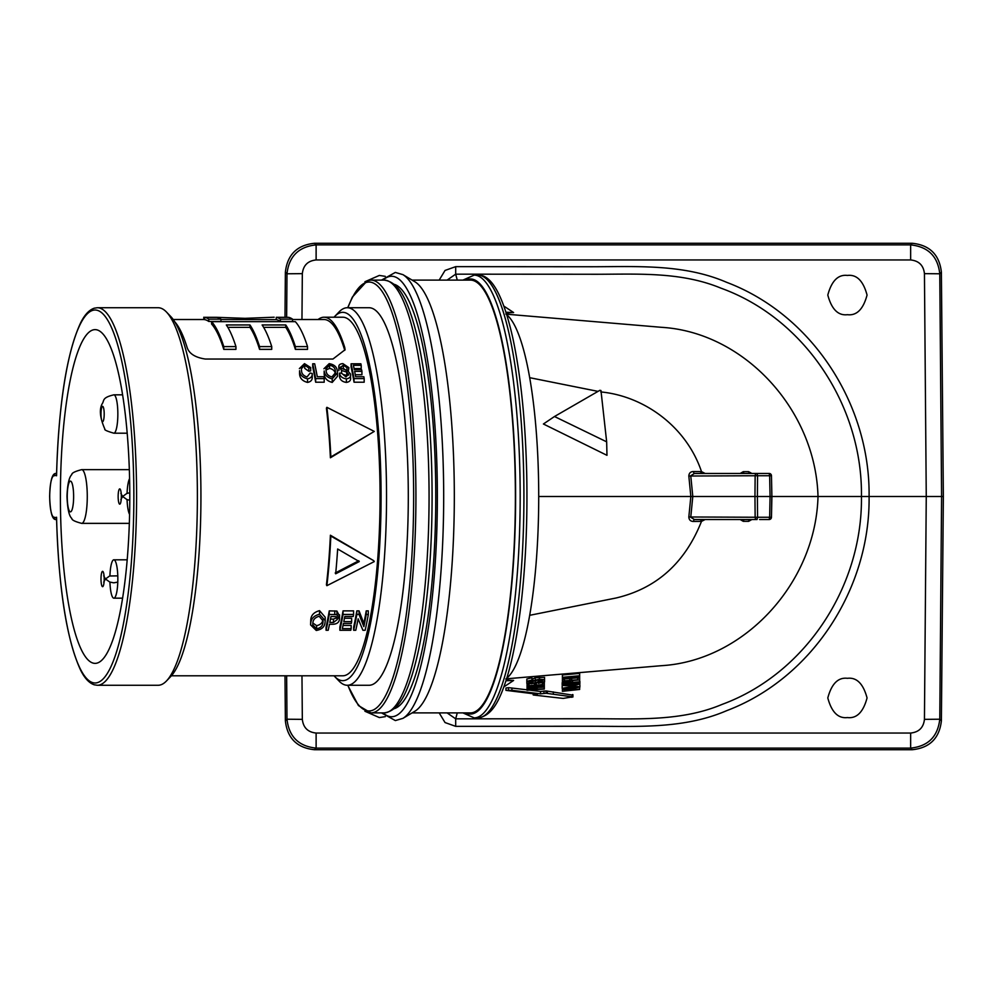 <?xml version="1.0" encoding="UTF-8"?>
<svg xmlns="http://www.w3.org/2000/svg" width="993" height="993" viewBox="0 0 993 993"><rect width="100%" height="100%" fill="white"/><g stroke="black" fill="none" stroke-linecap="round" stroke-linejoin="round"><path stroke-width="1.49" d="M203.801 317.226L203.801 319.535L204.632 319.634A176.977 36.791 90 0 1 208.778 321.471L208.778 319.15L220.942 319.15A179.286 37.275 -90 0 0 216.784 317.326L204.632 317.326A179.286 37.275 90 0 1 208.778 319.15M292.55 319.15L292.55 321.471L280.386 321.471L280.386 319.15L292.55 319.15A179.286 37.275 -90 0 0 288.392 317.326L276.24 317.326A179.286 37.275 90 0 1 280.386 319.15M220.942 319.523L276.24 319.634A176.977 36.791 90 0 1 280.386 321.471M220.942 319.15L220.942 321.471L208.778 321.471M292.55 319.523L324.016 319.523A176.977 36.791 90 0 1 344.757 350.318L344.757 347.538L345.092 349.722L332.94 359.044L205.34 359.044C195.249 357.517 189.191 353.682 187.131 347.538A179.286 37.275 90 0 0 174.743 321.769M271.734 346.594L271.734 349.362L259.57 349.362L259.57 346.594L271.734 346.594A179.286 37.275 -90 0 0 262.115 324.947L285.761 324.947A179.286 37.275 90 0 1 295.38 346.594L307.532 346.594A179.286 37.275 -90 0 0 295.331 321.658L211.571 321.658A179.286 37.275 90 0 1 223.773 346.594L235.937 346.594A179.286 37.275 -90 0 0 226.317 324.947L249.951 324.947A179.286 37.275 90 0 1 259.57 346.594M227.844 327.355L249.951 327.355A176.977 36.791 90 0 1 259.57 349.362M235.937 346.594L235.937 349.362L223.773 349.362L223.773 346.594M211.571 321.658L211.571 324.016A176.977 36.791 90 0 1 223.773 349.362M307.532 346.594L307.532 349.362L295.38 349.362L295.38 346.594M263.642 327.355L285.761 327.355A176.977 36.791 90 0 1 295.38 349.362M171.404 675.786L342.784 675.786A179.286 37.275 -90 0 0 380.058 496.5A179.286 37.275 -90 0 0 342.784 317.214L324.016 317.214A179.286 37.275 90 0 1 344.757 347.538M318.07 319.523A179.286 37.275 90 0 1 324.016 317.214M348.605 375.131L348.605 374.175L345.961 376.943L341.468 373.107L339.519 373.107L339.519 376.521C340.003 379.86 342.287 381.833 346.383 382.417C349.673 381.895 351.05 380.257 350.541 377.514L350.541 374.063L347.426 370.414L341.58 368.477L340.785 366.827M341.58 373.442L341.58 370.451L346.731 372.102L346.731 375.491L343.206 374.423M346.954 370.24L346.954 367.646L348.903 367.646L342.895 363.637C339.829 363.823 338.501 365.064 338.898 367.36L338.898 370.612L338.812 366.628L341.58 370.451M348.903 367.646L348.382 370.91M346.954 370.91L343.317 368.378L343.317 365.176L346.954 367.646M324.19 378.618L324.19 382.206L315.662 382.206A179.286 37.275 -90 0 0 312.708 366.963L312.708 363.798A181.582 37.759 90 0 1 315.662 378.618L324.19 378.618A181.582 37.759 -90 0 0 323.842 376.732L317.276 376.732A181.582 37.759 -90 0 0 314.669 363.798L312.708 363.798M353.657 630.282L353.657 627.142A179.286 37.275 -90 0 0 356.835 610.881L359.056 610.881L363.848 623.393A179.286 37.275 -90 0 0 366.218 610.881L368.329 610.881L368.329 614.456L366.218 614.456A181.582 37.759 90 0 1 363.848 626.62L359.056 614.456L356.835 614.456A181.582 37.759 90 0 1 353.657 630.282L355.767 630.282A181.582 37.759 -90 0 0 358.138 618.85L362.929 630.282L365.151 630.282A181.582 37.759 -90 0 0 368.329 614.456M336.925 611.055L336.925 614.63L329.254 614.456A181.582 37.759 90 0 1 326.076 630.282L326.076 627.142A179.286 37.275 -90 0 0 329.254 610.881L336.925 611.055L339.445 615.983M326.883 585.684L326.424 584.852A179.286 37.275 -90 0 0 330.396 535.227L373.827 560.747L330.843 536.059A181.582 37.759 90 0 1 326.883 585.684L374.274 561.579M374.274 431.421L330.396 457.773A179.286 37.275 -90 0 0 326.424 408.148L326.883 407.316A181.582 37.759 90 0 1 330.843 456.941L374.274 431.421L326.883 407.316M310.573 624.882L310.772 619.731C311.094 615.188 314.024 612.16 319.535 610.645L325.207 617.249L325.207 620.65L319.535 614.233C314.061 615.635 311.144 618.577 310.772 623.058L310.573 624.882L316.271 630.468C321.608 629.537 324.5 627.005 324.984 622.884L325.207 620.65M339.867 630.282L339.867 627.142A179.286 37.275 -90 0 0 343.044 610.881L353.582 610.881L353.582 614.456L343.044 614.456A181.582 37.759 90 0 1 339.867 630.282L350.79 630.282A181.582 37.759 -90 0 0 351.15 628.643L342.337 628.643A181.582 37.759 -90 0 0 343.441 623.455L351.299 623.455A181.582 37.759 -90 0 0 351.659 621.63L343.801 621.63A181.582 37.759 -90 0 0 344.782 616.492L353.21 616.492A181.582 37.759 -90 0 0 353.582 614.456M344.459 618.267L351.659 618.267L351.659 621.63M343.032 625.466L351.15 625.466L351.15 628.643M312.224 373.505L312.224 376.93C312.472 379.897 310.908 381.734 307.545 382.417C302.53 381.113 299.874 378.321 299.588 374.026L299.588 370.687C299.886 374.858 302.542 377.576 307.545 378.842C310.896 378.172 312.46 376.397 312.224 373.505L310.176 373.008L307.023 376.943C303.461 375.801 301.636 373.716 301.537 370.674L301.351 368.8L304.727 365.176L308.823 368.018L310.685 367.596L304.491 363.637L299.365 368.614M310.685 367.596L310.685 370.861L308.823 371.295L304.727 368.378L304.727 365.176M337.508 372.871L337.508 376.273L332.221 382.417C327.318 381.138 324.637 378.445 324.177 374.349L324.177 370.985C324.637 374.982 327.318 377.601 332.221 378.842L337.508 372.871L337.297 370.811C336.875 366.938 334.182 364.543 329.204 363.637L323.929 368.751M364.17 378.618L364.17 382.206L354.042 382.206A179.286 37.275 -90 0 0 351.1 366.963L351.1 363.798A181.582 37.759 90 0 1 354.042 378.618L364.17 378.618A181.582 37.759 -90 0 0 363.835 376.732L355.655 376.732A181.582 37.759 -90 0 0 354.638 371.37L361.924 371.37A181.582 37.759 -90 0 0 361.589 369.669L354.302 369.669A181.582 37.759 -90 0 0 353.396 365.35L361.216 365.35A181.582 37.759 -90 0 0 360.869 363.798L351.1 363.798M361.216 365.35L361.216 368.552L354.067 368.552M361.924 371.37L361.924 374.733L355.283 374.733M330.396 457.773L330.843 456.941M330.396 535.227L330.843 536.059M359.267 561.579L337.645 548.992A181.582 37.759 90 0 1 335.659 573.805L359.267 561.579M319.535 610.645L319.535 614.233M310.772 619.731L310.772 623.058M326.076 630.282L328.186 630.282A181.582 37.759 -90 0 0 329.49 624.249L333.151 624.249C336.925 624.001 339.035 622.4 339.445 619.409L339.569 614.816M339.445 619.409L336.925 614.63M329.254 610.881L329.254 614.456M343.044 610.881L343.044 614.456M366.218 610.881L366.218 614.456M363.848 623.393L363.848 626.62M359.056 610.881L359.056 614.456M356.835 610.881L356.835 614.456M308.823 371.295L308.823 368.018M299.588 374.026L299.588 370.687M307.545 382.417L307.545 378.842M315.662 382.206L315.662 378.618M332.221 382.417L332.221 378.842M324.177 374.349L324.177 370.985M346.383 382.417L346.383 378.842C349.648 378.358 351.038 376.769 350.541 374.063M340.822 367.224L343.317 365.176M346.731 372.102L348.655 374.659M339.519 373.107C340.016 376.372 342.312 378.283 346.383 378.842M354.042 382.206L354.042 378.618M334.02 675.786A184.164 38.293 -90 0 0 334.641 676.456A184.164 38.293 -90 0 0 381.076 496.5A184.164 38.293 -90 0 0 334.641 316.544A184.164 38.293 -90 0 0 334.02 317.214M54.007 475.784A20.716 4.307 -90 0 0 49.7 496.5A20.716 4.307 -90 0 0 54.007 517.216L56.527 517.701C58.686 588.824 66.655 639.517 80.433 669.766C84.455 678.045 89.072 683.047 94.261 684.81L97.339 685.269A188.769 39.248 90 0 0 136.587 496.5A188.769 39.248 90 0 0 97.339 307.731L94.261 308.19C89.072 309.953 84.455 314.955 80.433 323.234C66.655 353.483 58.686 404.176 56.527 475.299L54.007 475.784A2.296 2.247 -90 0 1 56.266 473.475L56.564 473.475M95.092 663.374A166.874 34.693 90 0 1 60.399 496.5A166.874 34.693 90 0 1 95.092 329.626A166.874 34.693 90 0 1 95.154 329.626A166.874 34.693 90 0 1 129.785 496.5A166.874 34.693 90 0 1 95.154 663.374A166.874 34.693 90 0 1 95.092 663.374M97.339 685.269L158.135 685.269A188.769 39.248 -90 0 0 166.476 680.962A188.769 39.248 -90 0 0 197.384 496.5A188.769 39.248 -90 0 0 166.476 312.038A188.769 39.248 -90 0 0 158.135 307.731L97.339 307.731M166.476 312.038L170.784 316.544A184.164 38.293 90 0 1 200.934 496.5A184.164 38.293 90 0 1 170.784 676.456L166.476 680.962M334.641 316.544L338.948 312.038A188.769 39.248 90 0 1 347.289 307.731A188.769 39.248 90 0 1 386.538 496.5A188.769 39.248 90 0 1 347.289 685.269A188.769 39.248 90 0 1 338.948 680.962L334.641 676.456M347.289 685.269L369.048 685.269A188.769 39.248 -90 0 0 408.297 496.5A188.769 39.248 -90 0 0 369.048 307.731L347.289 307.731M394.37 708.63A212.564 44.188 -90 0 0 435.766 496.5A212.564 44.188 -90 0 0 394.37 284.37M381.511 712.9L395.363 720.57L402.91 718.361L414.851 711.261A216.4 44.995 -90 0 0 454.322 496.5A216.4 44.995 -90 0 0 414.851 281.739L402.91 274.639L395.326 272.43L381.511 280.1M412.107 280.1L470.384 280.1A216.4 44.995 90 0 1 515.379 496.5A216.4 44.995 90 0 1 470.384 712.9L412.107 712.9M505.971 680.751L513.617 680.453C508.143 680.304 505.561 679.771 505.896 678.852L661.673 665.67C744.167 660.717 815.675 583.189 818.009 496.5L757.398 496.5L757.572 517.254L755.139 517.254L754.965 496.5L755.139 475.746L757.572 475.746L757.398 496.5L692.791 496.5L690.756 517.254L694.405 519.525L754.134 519.525M529.691 615.312L616.02 598.009C656.522 588.477 685.009 562.932 701.492 521.387L693.561 521.449C690.619 521.437 689.043 519.947 688.832 516.981L690.843 496.5L538.715 496.5A184.251 38.305 90 0 1 529.691 615.312A184.251 38.305 90 0 1 506.79 678.169M538.715 496.5A184.251 38.305 -90 0 0 529.691 377.688A184.251 38.305 -90 0 0 506.79 314.831M503.861 306.092L513.617 312.547C508.143 312.696 505.561 313.229 505.896 314.148L661.673 327.33C744.167 332.283 815.675 409.811 818.009 496.5L861.44 496.5C862.718 406.708 805.36 318.666 721.042 288.193C678.927 270.754 633.608 274.552 589.246 274.254L455.688 274.167L457.264 280.1M513.617 312.547L505.971 312.249M693.561 471.551A2.296 0.856 -90 0 0 694.405 473.475L690.756 475.746L692.791 496.5L690.843 496.5L688.832 476.019C689.043 473.053 690.619 471.563 693.561 471.551L701.492 471.613L705.167 473.475M600.74 391.925C643.638 395.971 686.225 426.196 701.492 471.613L702.2 473.512M554.491 416.514L543.407 423.999L606.971 455.315L606.661 441.835L600.964 390.522L599.871 390.311L554.491 416.514L606.661 441.835M529.691 377.688L597.96 391.366M740.157 473.475L743.285 471.663L748.635 471.675L751.887 473.475M751.887 519.525L748.635 521.325L743.285 521.337L740.157 519.525M705.167 519.525L701.492 521.387L702.2 519.488M579.664 677.648L562.398 679.162L575.282 676.494L562.398 677.66L562.398 674.979L579.664 673.403L579.664 682.141L562.398 683.519L562.559 682.303L567.363 681.372L572.589 682.377L579.664 681.806M531.404 680.416L531.404 681.409L532.931 681.186L532.931 678.852L535.252 677.747L544.549 677.363L544.549 681.831L538.343 683.308L542.55 682.017L539.547 681.757L531.565 683.792L526.836 683.407L531.925 682.141L528.835 683.234L532.931 683.283L539.422 681.434L544.549 681.831M539.422 676.965L539.422 679.299L544.549 679.696L538.343 681.21L542.55 679.882L539.547 679.622L531.565 681.707L526.836 681.335L526.836 679.013L531.925 677.71L531.925 680.366L528.835 681.148L531.404 681.409M536.357 682.787L538.343 682.625M571.807 694.988L546.1 690.942L540.465 691.513L529.43 690.11M527.06 689.812L508.49 687.653L505.958 688.037L505.958 690.358L537.424 694.256L533.415 695.013L563.18 698.414L572.564 696.863L546.1 693.263L540.465 693.834L511.916 690.321L505.958 690.358M513.617 680.453L503.861 686.908M457.264 712.9L455.688 718.833L589.904 718.746C634.366 718.572 680.366 722.035 722.06 704.409C805.869 673.626 862.694 585.907 861.44 496.5L941.587 496.5L939.775 719.217L924.446 719.354L926.258 496.5L924.446 273.646L939.775 273.783L941.587 496.5L943.35 496.5L941.389 272.156L939.775 273.783C937.814 256.343 928.095 246.711 910.643 244.886L912.244 243.273L314.52 243.273L316.122 244.886L910.643 244.886L910.643 259.955L316.122 259.955L316.122 244.886C298.67 246.711 288.963 256.343 286.989 273.783L285.376 272.156L284.991 317.214M439.179 280.1L445.038 270.444L455.7 266.645L455.688 274.167L447.098 280.1M447.098 712.9L455.688 718.833L455.7 726.355L445.038 722.556L439.179 712.9M385.284 276.352L379.338 275.433L364.928 281.739M847.426 275.433C838.154 274.316 831.613 280.858 827.802 295.058C831.613 309.27 838.154 315.811 847.426 314.694C856.711 315.811 863.252 309.27 867.063 295.058C863.252 280.858 856.711 274.316 847.426 275.433M455.7 266.645L592.225 266.745C637.568 266.683 683.954 263.89 726.715 282.347C812.373 314.744 870.29 404.734 869.086 496.5C870.29 588.266 812.373 678.256 726.715 710.653C683.954 729.11 637.568 726.317 592.225 726.255L455.7 726.355M364.928 711.261L379.338 717.567L385.284 716.648M847.426 717.567C856.711 718.684 863.252 712.142 867.063 697.942C863.252 683.73 856.711 677.189 847.426 678.306C838.154 677.189 831.613 683.73 827.802 697.942C831.613 712.142 838.154 718.684 847.426 717.567M314.52 749.727C297.056 747.915 287.349 738.283 285.376 720.844L286.989 719.217C288.963 736.657 298.67 746.289 316.122 748.114L316.122 733.045L910.643 733.045L910.643 748.114L316.122 748.114L314.52 749.727L912.244 749.727L910.643 748.114C928.095 746.289 937.814 736.657 939.775 719.217L941.389 720.844L943.35 496.5M284.991 675.786L285.376 720.844M285.376 272.156C287.349 254.717 297.056 245.085 314.52 243.273M912.244 243.273C929.709 245.085 939.428 254.717 941.389 272.156M941.389 720.844C939.428 738.283 929.709 747.915 912.244 749.727M286.642 675.786L286.989 719.217L302.331 719.354C303.25 727.621 307.855 732.189 316.122 733.045M316.122 259.955C307.855 260.811 303.25 265.379 302.331 273.646L286.989 273.783L286.642 317.214M748.635 471.675A2.296 1.452 90 0 0 750.063 473.475L701.579 473.475A2.296 0.894 -90 0 1 700.698 471.563M694.405 473.475L769.165 473.475L769.637 475.746L757.572 475.746L757.088 473.475A2.296 1.949 90 0 0 755.139 475.746L688.832 476.019M759.608 473.475L757.088 473.475M688.832 516.981L755.139 517.254A2.296 1.949 90 0 0 757.088 519.525L694.405 519.525A2.296 0.856 -90 0 0 693.561 521.449M759.608 519.525L769.165 519.525A2.296 2.247 90 0 0 771.412 517.266L771.846 496.5L770.071 496.5L769.637 475.746L771.462 475.734A2.296 2.247 90 0 0 769.165 473.475A2.296 2.296 0 0 1 771.462 475.734L771.896 496.5L771.462 475.734M770.071 496.5L769.637 517.254L771.462 517.266A2.296 2.296 0 0 1 769.165 519.525L769.637 517.254L757.572 517.254L757.088 519.525M744.651 519.525A2.296 1.39 -90 0 0 743.285 521.337M750.063 519.525A2.296 1.452 -90 0 0 748.635 521.325M744.651 473.475A2.296 1.39 90 0 1 743.285 471.663M702.076 519.488L701.579 519.525A2.296 0.894 -90 0 0 700.698 521.437M571.807 697.309L572.564 694.541M553.324 691.898L553.324 694.219M547.391 691.116L547.391 693.462M540.465 691.513L540.465 693.834M511.916 687.988L511.916 690.321M508.49 687.653L508.49 689.986M533.899 693.809L533.415 695.013M537.201 685.356L537.201 686.287L544.325 685.12L544.325 689.043L527.06 690.284L527.221 689.179L532.025 688.335L537.238 689.254L544.325 688.732M544.325 687.019L527.06 688.323L527.06 689.502M527.221 688.31L527.221 689.179M537.238 687.553L537.238 688.72M527.06 688.323L527.06 687.392L531.714 686.3L537.201 686.287M544.325 682.166L544.325 684.785L527.06 686.163L527.06 687.392M536.357 685.431L536.357 686.523M544.325 685.493L536.58 686.982L544.325 686.709M527.06 686.163L527.06 684.624L529.046 684.45L529.046 685.704L534.358 685.269L534.358 684.103L536.357 683.941L536.357 685.108L542.327 684.636L542.327 683.296L544.325 683.134M527.06 683.656L527.06 684.624M534.358 683.407L534.358 684.103M536.357 682.65L536.357 683.941M538.343 681.893L538.343 682.998M531.925 680.031L526.836 681.335L526.836 683.407M531.404 682.514L531.404 683.482M532.931 681.558L532.931 683.283M535.252 681.061L535.252 682.191M538.343 679.771L538.343 680.888M535.252 677.747L535.252 680.081L539.422 679.299M532.931 681.186L535.252 680.081M579.664 687.379L579.664 689.452L562.398 691.314L562.398 689.601L564.396 689.465L564.396 690.172L579.664 689.13M562.398 688.608L562.398 689.601M579.887 687.094L571.26 688.782C565.762 689.154 562.733 689.005 562.175 688.36L571.062 686.647C576.424 686.275 579.366 686.424 579.887 687.094L579.887 684.76M562.175 686.026L562.175 688.36M571.062 685.468L571.062 686.647M579.887 683.68C579.403 684.425 576.536 685.009 571.26 685.443C565.762 685.853 562.733 685.716 562.175 685.046C562.696 684.314 565.65 683.705 571.062 683.246C576.424 682.849 579.366 682.998 579.887 683.68L579.887 681.347M562.175 682.712L562.175 685.046M579.664 679.92L562.398 681.359L562.398 682.663M562.559 681.347L562.559 682.303M572.589 680.515L572.589 681.794M562.398 681.359L562.398 679.684L564.396 679.522L564.396 680.863L569.709 680.416L569.709 679.15L571.695 678.976L571.695 680.242L577.678 679.746L577.678 678.306L579.664 678.132M569.709 678.529L569.709 679.15M571.695 678.356L571.695 678.976M562.398 677.66L562.398 678.815M562.398 677.313L579.664 675.749M579.664 676.121L566.78 678.442L579.664 677.3M564.396 683.035L570.59 682.539L567.437 681.707L564.396 682.476M564.173 684.897L571.285 685.12L577.901 683.829L571.049 683.581L564.173 684.897M564.173 688.211L571.285 688.459L577.901 687.243L571.049 686.97L564.173 688.211M529.046 687.876L534.582 687.454L531.764 686.61L529.046 687.876L529.046 687.23M529.046 689.837L535.252 689.39L532.087 688.633L529.046 689.527M571.285 683.569L571.285 685.12M571.285 686.945L571.285 688.459M326.138 371.01L325.89 368.825L329.564 365.176C333.201 365.995 335.125 367.869 335.336 370.799L335.535 372.685L331.873 376.943C328.286 375.962 326.374 373.989 326.138 371.01M329.85 622.45A181.582 37.759 -90 0 0 330.992 616.492L336.255 616.641L337.335 619.483L333.462 622.45L329.85 622.45M337.409 618.701L337.335 617.981M312.869 623.083C312.994 619.706 315.104 617.435 319.175 616.268L323.085 620.973L322.874 622.859C322.651 626 320.565 627.986 316.63 628.83L312.683 624.845L312.869 623.083M129.587 514.424A19.19 3.984 90 0 1 127.067 499.616M127.067 493.384A19.19 3.984 90 0 1 129.587 478.576M119.383 503.972A7.671 1.601 90 0 1 118.589 491.237A7.671 1.601 90 0 1 121.27 494.291A7.671 1.601 90 0 1 119.383 503.972M109.925 575.866A19.19 3.984 90 0 1 113.86 559.804A19.19 3.984 90 0 1 117.844 578.993A19.19 3.984 90 0 1 113.86 598.171A19.19 3.984 90 0 1 112.941 597.662A19.19 3.984 90 0 1 109.925 582.109M102.229 586.466A7.671 1.601 90 0 1 101.435 573.731A7.671 1.601 90 0 1 104.128 576.784A7.671 1.601 90 0 1 102.229 586.466M335.336 370.799L335.336 374.15C335.137 371.159 333.214 369.235 329.564 368.378L329.564 365.176M329.564 368.378L326.56 369.731M330.508 619.111L333.462 619.111L333.462 622.45M333.462 619.111L336.639 617.783M312.869 623.033L316.63 625.652C320.59 624.771 322.663 622.735 322.874 619.533L322.874 622.859M316.63 625.652L316.63 628.83M358.821 560.747L335.212 572.986M276.24 319.634L276.24 317.326M245.035 319.523L245.035 318.343L274.167 317.214M245.035 318.343L216.784 317.326M204.632 319.634L204.632 317.326M285.761 327.355L285.761 324.947M249.951 327.355L249.951 324.947M334.74 610.881L334.74 614.456M56.564 517.216A186.473 38.764 -90 0 0 115.709 654.412A186.473 38.764 -90 0 0 115.709 338.588A186.473 38.764 -90 0 0 56.564 475.784M54.007 517.216A2.296 2.247 90 0 0 56.266 519.525C54.218 519.811 50.37 518.954 49.65 496.401C50.32 475.399 53.746 473.102 56.266 473.475M347.885 685.269A214.476 44.598 -90 0 0 413.647 496.5A214.476 44.598 -90 0 0 347.885 307.731M347.711 307.731L352.341 297.106L367.348 280.684L370.935 280.1A216.4 44.995 90 0 1 415.918 496.5A216.4 44.995 90 0 1 370.935 712.9L384.068 712.9A216.4 44.995 -90 0 0 429.063 496.5A216.4 44.995 -90 0 0 384.068 280.1C399.757 282.124 406.634 301.773 411.797 317.065C418.252 337.446 423.279 363.823 426.891 396.232C430.341 427.623 432.067 461.05 432.092 496.5C432.067 531.95 430.341 565.377 426.891 596.768C423.279 629.177 418.252 655.554 411.797 675.935C406.634 691.227 399.757 710.876 384.068 712.9M383.062 712.9A220.235 45.79 -90 0 0 437.367 496.5A220.235 45.79 -90 0 0 383.062 280.1M402.91 718.361A223.549 46.485 -90 0 0 443.685 496.5A223.549 46.485 -90 0 0 402.91 274.639M465.742 712.9A217.541 45.231 -90 0 0 515.615 496.5A217.541 45.231 -90 0 0 465.742 280.1M474.133 275.123A221.377 46.026 90 0 1 520.171 496.5A221.377 46.026 90 0 1 474.133 717.877L477.894 717.877A221.377 46.026 -90 0 0 523.919 496.5A221.377 46.026 -90 0 0 477.894 275.123L474.133 275.123L462.937 280.1M924.446 273.646C923.515 265.379 918.922 260.811 910.643 259.955M302.331 273.646L301.959 319.523M301.971 675.786L302.331 719.354M910.643 733.045C918.922 732.189 923.515 727.621 924.446 719.354M546.1 690.942L546.1 693.263M543.99 691.016L543.99 693.35M539.559 685.17L539.559 685.865M122.598 394.829L113.86 394.829A19.19 3.984 90 0 1 117.844 414.007A19.19 3.984 90 0 1 113.86 433.196L127.191 433.196M102.229 421.479A7.671 1.601 90 0 1 101.435 408.756A7.671 1.601 90 0 1 104.128 411.797A7.671 1.601 90 0 1 102.229 421.479M81.687 523.361C75.034 521.635 71.732 519.997 71.806 518.433C69.076 516.137 67.462 508.751 66.99 496.252C67.462 484.385 69.063 477.174 71.794 474.592C71.719 473.016 75.021 471.365 81.687 469.639A26.861 5.586 90 0 1 87.123 490.343A26.861 5.586 90 0 1 81.687 523.361L129.338 523.361M73.544 492.987A15.342 3.19 90 0 1 69.51 511.196A15.342 3.19 90 0 1 68.244 485.316A15.342 3.19 90 0 1 73.544 492.987M237.054 319.523L237.054 318.343M203.838 319.523L173.229 319.523M347.711 685.269L358.448 705.564L370.935 712.9M370.935 280.1L384.068 280.1M462.937 712.9L474.133 717.877M477.894 717.877C493.496 716.015 500.671 696.552 506.182 680.118C512.785 659.278 517.936 632.268 521.635 599.114C525.856 560.35 527.556 519.202 526.749 475.659C525.545 421.541 520.866 375.491 512.698 337.508C503.103 295.281 491.498 274.478 477.894 275.123M771.462 517.266L771.896 496.5M572.924 694.678L572.924 696.999M533.179 693.71L533.179 694.926M113.86 394.829C101.435 397.759 104.575 400.713 102.018 404.064C99.126 409.861 100.07 418.202 104.861 429.1C104.104 429.87 107.095 431.235 113.86 433.196M81.687 469.639L129.338 469.639M129.773 492.727L126.781 493.496L122.611 496.5L126.967 499.578L129.773 500.273M120.861 499.616L122.611 496.5L120.861 493.384M113.86 598.171L122.598 598.171M113.86 559.804L127.191 559.804M117.795 575.866L109.627 575.99L105.457 578.993L109.813 582.072L113.761 582.829L117.795 582.109M103.706 582.109L105.457 578.993L103.706 575.878"/></g></svg>
